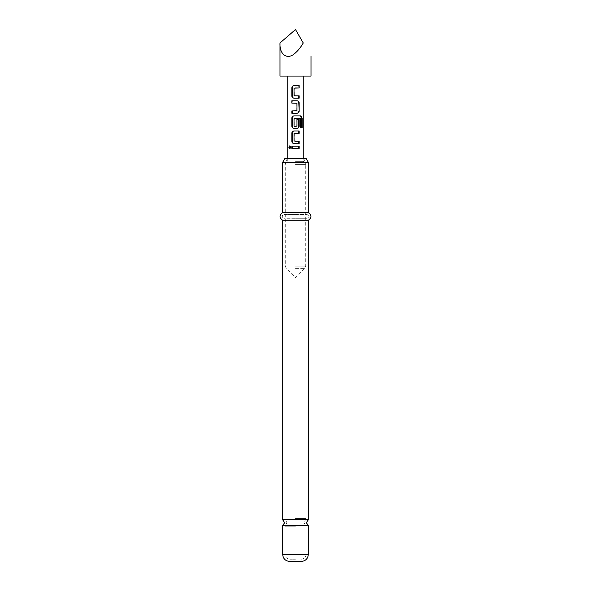 <?xml version="1.0" encoding="UTF-8"?>
<svg xmlns="http://www.w3.org/2000/svg" width="591" height="591" viewBox="0 0 591 591"><rect width="100%" height="100%" fill="white"/><g stroke="black" fill="none" stroke-linecap="round" stroke-linejoin="round"><path stroke-width="0.44" stroke-dasharray="2.96 2.22" d="M295.5 526.803L284.958 526.803L295.5 526.803M282.705 519.807L308.295 519.807M295.5 559.204L289.686 559.204L295.5 559.204M295.5 518.558L306.042 518.558L295.5 518.558M295.5 162.894L284.958 162.894L295.5 162.894M305.968 158.262L285.032 158.262M295.5 214.732L284.958 214.732L295.5 214.732M295.5 218.094L284.958 218.094L295.5 218.094M308.295 525.554L282.705 525.554M301.314 561.45L289.686 561.45M282.705 162.289L308.295 162.289M308.295 212.538L282.705 212.538M308.295 220.288L282.705 220.288M295.5 158.262L303.368 158.262L295.5 158.262M290.033 145.933L291.237 147.299L290.033 148.659M295.5 98.143L293.875 98.143M295.5 87.985L294.178 88.14L294.318 95.816M295.5 95.816L299.164 95.816M297.133 113.258L291.836 113.258M291.836 110.938L295.5 110.938M296.822 110.938L296.83 103.255L291.836 103.1M291.836 100.78L295.5 100.78M295.5 128.38L293.875 128.38M302.134 127.841L300.132 127.841L300.029 118.481L294.178 118.636L294.185 126.311M293.875 115.895L296.837 115.895M295.5 126.311L296.83 126.156L296.83 119.545L299.164 119.545M294.318 133.344L294.178 141.02L295.5 141.175M293.875 131.017L295.5 131.017M299.164 143.502L295.5 143.502M291.836 146.132L295.5 146.132M295.5 161.365L303.257 161.365L295.5 161.365M311.006 76.069L279.994 76.069M279.994 42.98C279.299 55.089 287.824 60.496 295.5 52.813C298.263 50.398 300.849 47.117 303.257 42.98L295.5 29.55M295.5 148.459L299.164 148.459M295.5 133.344L299.164 133.344M300.029 118.481L300.531 118.481M300.132 118.636L300.649 118.636M300.132 127.841L300.649 127.841M299.822 115.895L300.76 115.895M295.5 85.658L299.164 85.658M308.295 554.469L282.705 554.469M295.5 554.469L306.042 554.469L295.5 554.469M290.765 147.299L291.237 147.299M295.5 164.401L305.732 164.401L295.5 164.401M295.5 266.149L305.732 266.149L295.5 266.149M295.5 268.344L304.823 268.344L295.5 268.344M287.632 158.262L284.958 162.894L284.958 214.732L284.116 214.533L295.5 214.533L284.116 214.533C282.114 215.168 281.759 216.313 283.067 217.968L295.5 218.293L284.116 218.293L284.958 218.094L284.958 518.558L286.894 522.68L284.958 526.803L284.958 554.469C285.209 557.32 286.783 558.894 289.686 559.204M303.368 158.262L306.042 162.894L306.042 214.732L307.771 214.762C309.27 216.387 308.975 217.562 306.884 218.293L295.5 218.293L306.884 218.293L306.042 218.094L306.042 518.558L304.106 522.68L306.042 526.803L306.042 554.469C305.791 557.32 304.217 558.894 301.314 559.204M295.5 214.533L306.884 214.533L295.5 214.533M289.73 145.859L290.307 145.859M287.743 158.262L287.743 161.365C286.199 161.786 285.372 162.798 285.268 164.401L285.268 266.149L286.177 268.344L295.5 277.667L304.823 268.344L305.732 266.149L305.732 164.401C305.628 162.798 304.801 161.786 303.257 161.365L303.257 158.262M289.73 148.733L290.314 148.733"/><path stroke-width="0.89" d="M308.295 519.807L282.705 519.807L284.648 522.68L282.705 525.554L308.295 525.554L306.352 522.68L308.295 519.807L308.295 220.288C311.841 217.754 311.841 215.168 308.295 212.538L308.295 162.289L282.705 162.289L282.705 212.538L308.295 212.538M308.295 554.469L282.705 554.469C283.082 558.672 285.409 560.999 289.686 561.45L301.314 561.45C305.591 560.999 307.918 558.672 308.295 554.469L308.295 525.554M282.705 162.289L285.032 158.262L305.968 158.262L308.295 162.289M282.705 519.807L282.705 220.288L308.295 220.288M288.859 147.299L289.73 145.859L290.765 147.299L289.73 148.733L288.859 147.299L289.524 147.299L290.033 145.933M294.185 95.816L299.164 95.816L299.164 98.143L293.875 98.143C292.619 97.988 291.939 97.264 291.836 95.971L291.836 87.83C291.947 86.53 292.626 85.806 293.875 85.658L299.164 85.658L299.164 87.985L294.03 88.14L294.03 95.661L295.5 95.816M294.037 98.143C292.9 98.003 292.294 97.279 292.205 95.971L292.205 87.83C292.294 86.522 292.9 85.798 294.037 85.658L295.5 85.658M298.802 95.816L298.802 98.143L295.5 98.143M292.205 113.258L292.205 110.938M291.836 103.1L291.836 100.78L297.133 100.78C298.381 100.935 299.061 101.659 299.164 102.945L299.164 111.093C299.068 112.393 298.389 113.117 297.133 113.258L291.836 113.258L291.836 110.938L296.978 110.783L296.978 103.255L291.836 103.1L292.205 100.78L292.826 100.78M294.318 126.311L296.978 126.156L296.978 119.545L299.164 119.545L299.164 126.208C299.068 127.516 298.389 128.24 297.133 128.38L293.875 128.38C292.619 128.225 291.939 127.501 291.836 126.208L291.836 118.067C291.947 116.767 292.626 116.043 293.875 115.895L300.76 115.895L302.134 118.067L302.134 127.841L300.649 127.841L300.531 118.481L294.03 118.636L294.03 126.156L295.5 126.311M293.875 128.38L294.037 128.38C292.9 128.24 292.294 127.516 292.205 126.208L292.205 118.067C292.294 116.759 292.9 116.035 294.037 115.895M298.699 119.545L298.802 126.208C298.706 127.516 298.1 128.24 296.97 128.38L295.5 128.38M295.5 143.502L293.875 143.502C292.626 143.347 291.947 142.623 291.836 141.33L291.836 133.189C291.947 131.889 292.626 131.165 293.875 131.017L299.164 131.017L299.164 133.344L294.03 133.5L294.03 141.02L299.164 141.175L299.164 143.502L294.037 143.502C292.907 143.362 292.294 142.638 292.205 141.33L292.205 133.189C292.294 131.874 292.9 131.158 294.037 131.017M295.5 133.344L294.185 133.344M295.5 141.175L298.802 141.175L298.802 143.502M295.5 148.459L291.836 148.459L291.836 146.132L299.164 146.14L299.164 148.459L292.205 148.459L292.205 146.132M279.994 42.98L295.5 29.55L303.257 42.98C300.849 47.117 298.263 50.398 295.5 52.813C287.824 60.496 279.299 55.089 279.994 42.98L279.994 76.069L311.006 76.069L311.006 56.411M292.205 148.459L291.836 148.459M295.5 146.132L299.164 146.14M298.802 146.14L298.802 148.459M290.033 148.659L289.524 147.299M292.205 141.33L291.836 141.33M295.5 131.017L298.802 131.017L298.802 133.344M292.205 133.189L291.836 133.189M300.76 115.895L300.235 115.895L301.476 118.067L301.476 127.841L302.134 127.841M301.476 118.067L302.134 118.067M296.837 115.895L299.822 115.895M292.205 118.067L291.836 118.067M292.205 126.208L291.836 126.208M295.5 100.78L296.97 100.78C298.1 100.921 298.706 101.645 298.802 102.945L299.164 111.093M298.802 111.093C298.706 112.393 298.1 113.117 296.97 113.258M295.5 110.938L296.689 110.938M292.205 95.971L291.836 95.971M298.795 85.658L299.164 87.985M298.795 87.985L295.5 87.985M292.205 87.83L291.836 87.83M282.705 220.288C279.159 217.754 279.159 215.168 282.705 212.538M282.705 554.469L282.705 525.554M303.257 158.262L303.257 76.069M287.743 158.262L287.743 76.069"/></g></svg>
